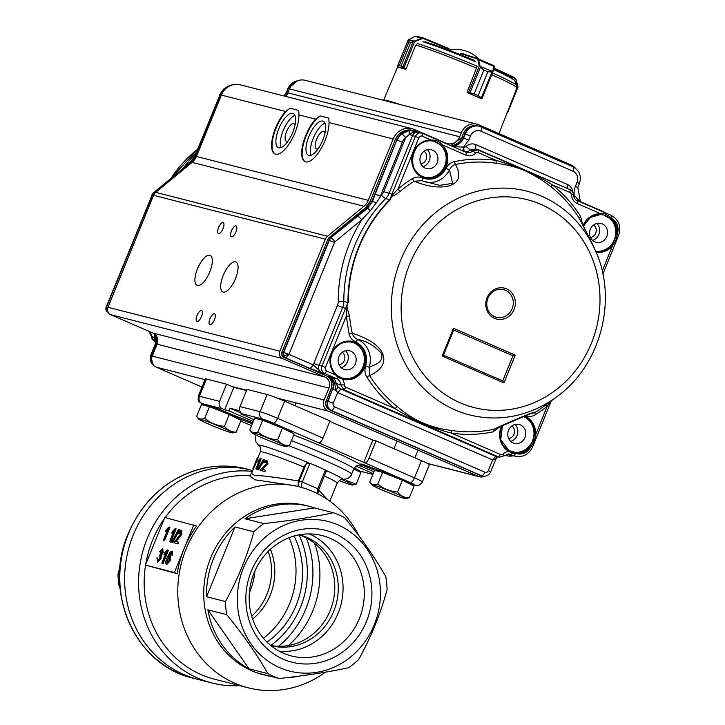 <?xml version="1.0" encoding="UTF-8"?>
<svg xmlns="http://www.w3.org/2000/svg" width="725" height="725" viewBox="0 0 725 725"><rect width="100%" height="100%" fill="white"/><g stroke="black" fill="none" stroke-linecap="round" stroke-linejoin="round"><path stroke-width="1.09" d="M299.017 534.842A57.203 52.735 -75.7 0 1 332.866 602.421A57.203 52.735 -75.7 0 1 270.76 645.495A85.242 78.581 104.3 0 0 298.999 534.851M169.795 557.407L167.575 559.854L167.484 563.171M169.414 557.226L167.085 559.637L166.995 562.963L169.26 560.289L169.496 557.271M167.085 559.637L167.575 559.854M171.671 553.492L171.29 552.64L170.547 552.885L168.109 557.126L170.121 555.713L169.967 560.416L166.424 564.503C165.309 563.552 165.545 561.277 167.131 557.661L169.967 552.278L171.952 551.127L172.613 555.123L171.372 554.906L171.417 552.695M172.124 554.915L171.372 554.906M171.771 552.858L169.179 555.993M170.547 552.885L171.028 553.093M170.33 555.803L170.448 560.624L166.659 564.603M169.967 560.416L170.448 560.624M172.613 555.123L172.586 551.39L171.952 551.127M167.919 550.094L162.536 563.325L161.847 563.144L166.043 552.84L164.004 554.471L164.638 552.912L167.475 549.985L168.399 550.311L163.016 563.533L161.847 563.144M162.536 563.325L163.016 563.533M165.599 553.927L164.004 554.471M162.735 548.816L163.161 552.686L161.367 555.114L161.041 558.64L157.588 562.337L156.944 557.969L157.706 557.969L157.742 560.606L159.881 558.241L159.872 555.522L159.355 555.586L161.965 552.35L161.92 550.248L160.189 552.051L159.573 551.707L162.518 548.716L162.681 552.468L160.877 554.906L160.56 558.422L157.343 562.228M162.518 548.716L163.007 548.934M157.706 557.969L158.231 560.815M160.352 555.731L159.355 555.586M162.4 550.465L160.669 552.269L160.189 552.051M162.681 552.468L163.161 552.686M160.877 554.906L161.367 555.114M160.56 558.422L161.041 558.64M181.087 530.038L181.25 534.107L175.486 541.33L178.114 542.01L177.426 543.705L173.918 542.808L180.561 533.944L180.453 531.561L178.468 533.673L177.852 533.328L181.087 530.038L181.739 530.301L181.739 534.316L175.976 541.548M178.114 542.01L178.604 542.218L177.915 543.913L173.918 542.808M177.426 543.705L177.915 543.913M180.933 531.769L178.948 533.881L178.468 533.673M181.25 534.107L181.739 534.316M177.552 539.155L178.042 539.364M172.215 542.373L171.644 542.228L178.54 529.386L179.111 529.531L172.215 542.373L172.695 542.581L171.644 542.228M179.111 529.531L179.592 529.739L172.695 542.581M175.649 528.643L170.266 541.874L169.578 541.693L173.773 531.389L171.734 533.02L172.378 531.461L175.205 528.534L176.13 528.86L170.756 542.082L169.578 541.693M170.266 541.874L170.756 542.082M173.329 532.476L171.734 533.02M169.451 527.066L164.067 540.288L163.379 540.116L167.575 529.812L165.545 531.443L166.179 529.875L169.007 526.948L169.94 527.274L164.557 540.497L163.379 540.116M164.067 540.288L164.557 540.497M167.131 530.89L165.545 531.443M145.426 565.074L177.172 573.683A103.684 95.582 -75.7 0 1 184.114 548.68A103.684 95.582 -75.7 0 1 196.547 526.069L164.802 517.469L145.426 565.074L174.426 572.487L193.792 524.873M177.172 573.683L174.426 572.487M265.16 470.217L264.978 471.748L265.16 470.217A42.05 2.402 -157.9 0 0 261.662 469.057L267.625 463.882L266.99 460.402M264.607 471.576A42.05 2.402 -157.9 0 0 260.048 470.081L266.655 463.565L266.039 461.417L263.982 462.903L263.22 462.514L266.555 460.203M266.963 460.393L267.996 464.054L263.818 467.534M264.217 467.725L262.078 469.247M264.978 471.748A41.479 2.365 -157.9 0 0 260.483 470.28L260.048 470.081M266.447 461.608L263.982 462.903M258.209 469.528A42.05 2.402 -157.9 0 0 257.647 469.365L263.501 459.242A42.05 2.402 -157.9 0 1 264.136 459.433L258.209 469.528L258.662 469.728A41.479 2.365 -157.9 0 0 258.109 469.573L257.647 469.365M264.136 459.433L264.571 459.632L258.662 469.728M256.414 469.03A42.05 2.402 -157.9 0 0 255.862 468.885L256.351 469.102A41.479 2.365 -157.9 0 1 256.895 469.238L256.414 469.03L260.719 458.445L261.199 458.653L256.895 469.238M260.719 458.445A42.05 2.402 -157.9 0 0 260.357 458.354L258.209 460.747L257.701 461.997L258.752 461.789M255.862 468.885L259.215 460.647L257.701 461.997M255.608 461.961L257.339 457.928A42.05 2.402 -157.9 0 1 257.429 457.901L253.125 468.486A42.05 2.402 -157.9 0 0 252.989 468.522L255.653 461.979M252.989 468.522L253.523 468.74A41.479 2.365 -157.9 0 1 253.65 468.703L253.125 468.486M257.429 457.901L257.955 458.118L253.65 468.703M375.903 470.67L372.46 469.338A10.014 0.571 22.1 0 1 360.733 463.973A10.014 0.571 22.1 0 1 365.817 465.495L378.251 470.117M230.477 414.02L243.917 419.222A10.014 0.571 22.1 0 1 252.672 422.911M252.354 423.699A10.014 0.571 22.1 0 1 250.56 423.056L238.77 418.669M323.033 438.099L330.029 420.908L284.599 401.161L277.603 418.352L323.033 438.099A5.718 2.193 113.5 0 1 318.737 442.839L273.307 423.092A8.582 0.489 -157.9 0 0 262.812 419.113L242.676 413.966A5.718 5.274 -75.7 0 1 239.984 406.571L260.121 411.709A5.718 5.274 104.3 0 0 262.812 419.113M364.766 462.858A5.718 2.193 -66.5 0 0 369.07 458.109L414.492 477.866A5.718 2.193 113.5 0 1 410.196 482.605L318.737 442.839M363.696 462.577L372.84 440.093L376.067 440.918L369.07 458.109M372.84 440.093L329.83 421.397M273.307 423.092A5.718 2.193 113.5 0 0 277.603 418.352A14.301 0.816 22.1 0 0 260.121 411.709L267.117 394.518L246.98 389.379L239.984 406.571M242.676 413.966L245.104 415.017L240.809 413.921L241.189 412.969M239.821 410.749L230.07 408.257L228.991 410.903L224.696 409.806L233.84 387.322L226.572 384.168L219.575 401.36A5.718 5.274 104.3 0 0 222.276 408.755L202.139 403.617A5.718 5.274 -75.7 0 1 199.438 396.212L219.575 401.36M224.696 409.806L222.276 408.755M246.5 390.558L233.84 387.322M293.707 435.018A57.203 3.263 22.1 0 1 360.688 466.039L357.905 465.649C357.253 465.097 355.857 466.211 353.728 468.966A51.484 2.936 -157.9 0 0 291.432 440.628M317.813 493.788L318.909 489.366L317.795 488.768L316.961 493.362M302.633 487.889C301.12 487.173 301.002 485.215 302.289 482.025L317.795 488.768L325.434 470.008L326.196 470.489L325.888 471.631M302.289 482.025L299.298 480.911L306.512 463.202L309.919 463.266L302.289 482.025M250.569 475.709L249.228 475.89L251.566 473.389L254.23 475.274C263.565 475.736 278.282 477.639 298.374 480.974L297.993 486.421L299.298 480.911M297.993 486.421L298.564 486.72M294.649 485.641L254.946 479.823L249.581 475.727M306.512 463.202L304.029 467.081A41.479 2.365 -157.9 0 0 260.338 451.847L257.801 458.064M298.374 480.974L304.029 467.081M325.434 470.008A45.766 2.61 -157.9 0 0 309.919 463.266M360.688 466.039L373.919 471.794M373.185 473.588L356.202 466.202M230.07 408.257L241.144 413.078M253.261 421.461L228.991 410.903M240.809 413.921L253.995 419.657M206.435 379.021L199.438 396.212A14.301 0.816 22.1 0 0 198.306 396.095L205.302 378.903A14.301 0.816 22.1 0 1 206.435 379.021L226.572 384.168M267.117 394.518A14.301 0.816 22.1 0 1 284.599 401.161M421.488 460.665A14.301 0.816 22.1 0 1 429.372 464.689L422.376 481.88A14.301 0.816 22.1 0 0 414.492 477.866L421.488 460.665L376.067 440.918M299.905 676.017A87.245 80.421 -75.7 0 1 287.317 677.585M271.422 676.543A87.245 80.421 -75.7 0 1 265.812 675.338A87.245 80.421 -75.7 0 1 260.311 673.697L279.161 678.518A87.245 80.421 -75.7 0 1 273.425 676.298A87.245 80.421 -75.7 0 1 267.888 673.616C257.257 654.883 243.537 635.227 226.726 614.655A87.245 80.421 -75.7 0 1 225.43 601.551C237.863 579.048 247.325 555.785 253.813 531.76A87.245 80.421 -75.7 0 1 263.791 523.559C289.755 520.74 312.937 517.124 333.337 512.729A87.245 80.421 -75.7 0 1 344.611 517.632C361.195 537.877 374.916 557.534 385.772 576.583A87.245 80.421 -75.7 0 1 387.077 589.697C380.58 613.713 371.118 636.976 358.685 659.478A87.245 80.421 -75.7 0 1 348.707 667.689C328.688 672.03 305.506 675.637 279.161 678.518M207.876 609.843L249.038 668.803A87.245 80.421 -75.7 0 1 207.876 609.843L226.726 614.655M234.972 526.948L206.58 596.738A87.245 80.421 -75.7 0 1 234.972 526.948L253.813 531.76M314.496 507.917L244.941 518.747A87.245 80.421 -75.7 0 1 308.995 506.286A87.245 80.421 -75.7 0 1 314.496 507.917L333.337 512.729M184.059 674.649A107.98 99.543 104.3 0 0 197.961 679.407A107.98 99.543 -75.7 0 1 133.219 535.032A107.98 99.543 -75.7 0 1 251.403 470.172A107.98 99.543 104.3 0 0 130.473 542.508A107.98 99.543 104.3 0 0 184.059 674.649M249.309 475.718A103.684 95.582 104.3 0 0 165.164 517.559M164.222 518.882A103.684 95.582 104.3 0 0 145.671 564.476M145.562 565.138A103.684 95.582 104.3 0 0 201.251 674.658A103.684 95.582 104.3 0 0 214.6 679.225L248.213 687.817A103.684 95.582 104.3 0 0 325.534 672.147M252.382 471.395A107.98 99.543 104.3 0 0 142.408 552.93A107.98 99.543 104.3 0 0 198.025 678.21A107.98 99.543 104.3 0 0 211.927 682.977A107.98 99.543 104.3 0 0 239.903 685.696M249.038 668.803L267.888 673.616M206.58 596.738L225.43 601.551M244.941 518.747L263.791 523.559M279.823 667.716A77.231 71.195 104.3 0 0 380.063 585.211A77.231 71.195 104.3 0 0 266.755 535.956A77.231 71.195 104.3 0 0 279.823 667.716M283.285 659.206A68.032 62.713 -75.7 0 1 271.775 543.143A68.032 62.713 -75.7 0 1 371.581 586.534A68.032 62.713 -75.7 0 1 283.285 659.206M318.656 490.028L327.528 499.543M359.129 536.183A103.684 95.582 104.3 0 0 299.534 486.892A103.684 95.582 104.3 0 0 183.407 556.347A103.684 95.582 104.3 0 0 234.864 683.24A103.684 95.582 104.3 0 0 248.213 687.817M308.995 506.286L306.158 505.561A87.245 80.421 104.3 0 0 208.447 563.996A87.245 80.421 104.3 0 0 251.747 670.761A87.245 80.421 104.3 0 0 262.976 674.612L265.812 675.338M309.33 533.917A61.208 56.432 -75.7 0 1 309.358 533.926A61.208 56.432 -75.7 0 1 340.995 604.514A61.208 56.432 -75.7 0 1 279.361 651.249M299.271 534.796A57.203 52.735 -75.7 0 1 299.416 534.832A57.203 52.735 -75.7 0 1 336.355 603.309A57.203 52.735 -75.7 0 1 271.096 645.685A57.203 52.735 -75.7 0 1 270.96 645.649M283.366 653.189A62.114 57.266 104.3 0 0 289.175 655.318A62.114 57.266 104.3 0 0 362.219 609.915A62.114 57.266 104.3 0 0 319.897 535.05A62.114 57.266 104.3 0 0 252.164 578.342A62.114 57.266 104.3 0 0 283.366 653.189M266.99 642.114A80.085 73.832 104.3 0 0 296.172 605.212A80.085 73.832 104.3 0 0 294.087 536.002M263.411 638.254A80.085 73.832 104.3 0 0 289.628 603.544A80.085 73.832 104.3 0 0 289.103 537.669M252.608 619.059A57.203 52.735 104.3 0 0 270.244 595.116A57.203 52.735 104.3 0 0 270.416 549.332M119.988 587.395L119.281 587.214A87.245 80.421 104.3 0 1 117.976 574.109L119.616 574.526M117.976 574.109L120.087 566.732M314.596 543.315A89.528 82.532 -75.7 0 1 288.487 645.531M254.901 571.019A61.942 57.103 -75.7 0 1 249.391 592.588M251.702 616.196A57.203 52.735 104.3 0 0 266.963 594.273A57.203 52.735 104.3 0 0 268.241 551.417M288.133 140.985A9.507 3.643 113.5 0 1 286.33 141.203A9.507 3.643 113.5 0 1 286.665 131.307A9.507 3.643 113.5 0 1 293.697 123.694A9.507 3.643 113.5 0 1 293.915 123.767A9.507 3.643 113.5 0 1 294.984 125.244M318.212 148.661A9.507 3.643 113.5 0 1 316.408 148.888A9.507 3.643 113.5 0 1 316.734 138.983A9.507 3.643 113.5 0 1 323.767 131.379A9.507 3.643 113.5 0 1 323.984 131.452A9.507 3.643 113.5 0 1 325.054 132.92M508.705 438.58A7.032 6.48 104.3 0 0 514.243 433.269A7.032 6.48 104.3 0 0 511.932 425.956M590.494 237.546A7.032 6.48 104.3 0 0 596.022 232.236A7.032 6.48 104.3 0 0 593.721 224.922M420.89 163.823A7.032 6.48 104.3 0 0 426.427 158.503A7.032 6.48 104.3 0 0 424.116 151.19M339.11 364.856A7.032 6.48 104.3 0 0 344.638 359.537A7.032 6.48 104.3 0 0 342.336 352.223M209.752 271.947A16.367 6.271 113.5 0 1 197.082 285.387A16.367 6.271 113.5 0 1 197.852 267.878A16.367 6.271 113.5 0 1 210.132 255.363A16.367 6.271 113.5 0 1 209.752 271.947M280.956 147.61A18.596 7.123 113.5 0 1 283.14 130.708A18.596 7.123 113.5 0 1 294.93 115.465M278.781 128.805A18.596 7.123 113.5 0 1 293.172 113.544A18.596 7.123 113.5 0 1 292.302 133.436A18.596 7.123 113.5 0 1 278.346 147.646A18.596 7.123 113.5 0 1 278.781 128.805M311.025 155.295A18.596 7.123 113.5 0 1 313.209 138.384A18.596 7.123 113.5 0 1 324.999 123.15M308.85 136.49A18.596 7.123 113.5 0 1 323.241 121.22A18.596 7.123 113.5 0 1 322.371 141.112A18.596 7.123 113.5 0 1 308.424 155.322A18.596 7.123 113.5 0 1 308.85 136.49M235.525 278.527A16.367 6.271 113.5 0 1 222.856 291.976A16.367 6.271 113.5 0 1 223.626 274.458A16.367 6.271 113.5 0 1 235.906 261.952A16.367 6.271 113.5 0 1 235.525 278.527M223.046 228.62A5.909 2.266 113.5 0 1 218.47 233.477A5.909 2.266 113.5 0 1 218.751 227.152A5.909 2.266 113.5 0 1 223.182 222.629A5.909 2.266 113.5 0 1 223.046 228.62M214.382 319.852A5.909 2.266 113.5 0 1 209.806 324.709A5.909 2.266 113.5 0 1 210.087 318.384A5.909 2.266 113.5 0 1 214.518 313.862A5.909 2.266 113.5 0 1 214.382 319.852M201.496 316.562A5.909 2.266 113.5 0 1 196.919 321.411A5.909 2.266 113.5 0 1 197.2 315.085A5.909 2.266 113.5 0 1 201.632 310.572A5.909 2.266 113.5 0 1 201.496 316.562M235.933 231.909A5.909 2.266 113.5 0 1 231.357 236.767A5.909 2.266 113.5 0 1 231.637 230.441A5.909 2.266 113.5 0 1 236.069 225.919A5.909 2.266 113.5 0 1 235.933 231.909M315.656 119.163L320.133 115.9L328.833 118.13L329.032 122.579A25.747 9.869 113.5 0 1 320.314 149.876A25.747 9.869 113.5 0 1 305.089 161.675A25.747 9.869 113.5 0 1 302.941 143.931A25.747 9.869 113.5 0 1 315.656 119.163L298.954 114.894A25.747 9.869 113.5 0 1 290.245 142.191A25.747 9.869 113.5 0 1 275.011 153.99A25.747 9.869 113.5 0 1 272.872 136.246A25.747 9.869 113.5 0 1 285.587 111.478L290.054 108.224A25.747 9.869 -66.5 0 0 274.449 132.648A25.747 9.869 -66.5 0 0 275.264 154.09M305.334 161.766A25.747 9.869 113.5 0 1 304.518 140.324A25.747 9.869 113.5 0 1 320.133 115.9M290.054 108.224L298.763 110.445L298.954 114.894M484.554 476.252A8.582 7.912 -75.7 0 1 479.47 476.769A8.582 7.912 -75.7 0 1 478.364 476.388L328.144 411.084A8.582 7.912 -75.7 0 1 324.102 399.992L328.951 388.083A8.582 7.912 104.3 0 0 324.909 376.991L282.505 358.558A5.718 5.274 -75.7 0 1 279.814 351.163L325.362 239.187A7.15 6.588 -75.7 0 1 327.519 236.232L363.941 206.262A14.301 13.186 104.3 0 0 368.255 200.354L393.222 138.973A17.164 15.823 -75.7 0 1 412.008 128.66A17.164 15.823 -75.7 0 1 414.22 129.422L445.712 143.115A11.437 10.549 104.3 0 0 447.189 143.623A11.437 10.549 104.3 0 0 459.713 136.744L461.327 132.775A14.301 13.186 -75.7 0 1 476.978 124.183A14.301 13.186 -75.7 0 1 478.817 124.818L570.892 164.847A14.301 13.186 -75.7 0 1 575.46 168.254M513.282 455.789A17.164 15.823 -75.7 0 1 506.403 455.69A17.164 15.823 -75.7 0 1 504.845 455.2M579.583 201.07A11.437 10.549 104.3 0 0 581.396 202.094L603.2 211.573A17.164 15.823 -75.7 0 1 605.792 213.032M201.985 387.05L156.31 367.194A8.582 7.912 -75.7 0 1 152.268 356.102L157.117 344.194A8.582 7.912 104.3 0 0 153.075 333.101L110.671 314.668A5.718 5.274 -75.7 0 1 107.98 307.273L153.537 195.306A7.15 6.588 104.3 0 1 155.694 192.352L192.107 162.373A14.301 13.186 104.3 0 0 196.421 156.464L221.388 95.084A17.164 15.823 -75.7 0 1 240.174 84.78L412.008 128.66M285.668 96.398A11.437 10.549 104.3 0 0 287.879 92.854L459.713 136.744M476.978 124.183L305.143 80.303A14.301 13.186 -75.7 0 0 289.493 88.894L287.879 92.854M400.436 104.636A59.785 3.407 -157.9 0 0 383.579 100.331L397.69 66.745M481.155 98.682L481.373 98.645A0.571 0.571 81.9 0 0 481.663 98.682L481.608 98.881A59.377 3.389 -157.9 0 0 474.576 95.782A59.377 3.389 -157.9 0 0 467.072 92.564L467.29 92.03M399.303 67.597L399.294 67.624A59.377 3.389 -157.9 0 1 405.737 69.274L405.955 68.748M511.551 101.618L518.031 86.511L515.801 79.487L514.868 78.318L494.631 69.265M507.128 113.136L506.521 113.163M495.936 68.975L514.732 77.675L516.001 79.215L514.759 77.684L495.701 68.875L495.918 69.854M517.967 86.375L517.895 86.991M493.616 69.582L495.692 68.866L493.87 68.386M515.801 79.487L517.976 87.199M514.868 78.318L514.759 77.693M479.524 66.473L480.095 66.274L483.892 70.071L479.279 66.111L477.866 59.921L477.095 58.961L460.556 53.541L460.022 54.574M476.878 67.053L467.154 91.984L474.186 93.869L468.794 93.181L481.373 98.645L478.119 95.573L482.125 98.328A0.571 0.571 34.9 0 1 482.062 98.446L492.773 72.128M491.94 72.002L487.825 71.775L478.138 95.582L487.807 71.775L492.493 71.666L492.71 72.201L491.912 72.301L481.228 98.183M468.64 92.474L479.279 66.111L492.601 71.449L492.71 72.201M477.095 58.961L477.811 58.662L494.024 65.712L494.269 66.981L492.864 71.884M477.712 58.625L478.573 59.776L494.024 66.492L493.997 65.703L494.269 66.981L492.801 72.074L482.125 98.328M480.557 67.044L469.845 93.235M477.866 59.921L478.573 59.776L479.986 65.966M481.373 98.645L481.373 98.645A0.571 0.571 34.9 0 0 482.052 98.455M448.712 48.448L449.364 50.397M449.282 50.306L448.548 48.965L448.159 49.934M408.012 40.446L408.012 40.446A0.571 0.544 -43.5 0 1 408.22 40.21L408.972 41.842L408.012 40.446L397.635 65.966L399.285 65.649L397.672 66.464L398.043 67.008L403.617 68.431L401.025 66.093L406.1 68.802L415.661 45.303L416.757 44.225M397.635 65.966L397.635 65.966A0.571 0.544 85.4 0 0 397.672 66.464M413.259 41.497A0.571 0.489 86.4 0 0 413.114 41.751L410.722 42.286L414.138 41.651L413.114 41.751L402.728 67.262A0.571 0.498 -63.5 0 0 402.719 67.751M408.329 39.984L414.428 41.071L414.682 41.588L414.138 41.651M416.458 36.268L423.554 38.072L423.799 38.733L421.995 38.706L414.682 41.588L403.852 67.878M416.73 36.368L414.89 36.449L421.733 38.198L423.953 38.207L448.702 48.439L448.548 48.965L423.799 38.733M408.692 39.721L408.22 40.21M414.754 36.513L408.827 39.648M414.428 41.071L421.733 38.198L421.995 38.706M108.496 312.656L106.122 310.164A4.287 4.287 0 0 0 108.333 312.584M156.056 341.167L155.368 335.82M232.825 84.789L227.369 86.456M232.136 84.988L224.56 88.504A15.714 14.491 104.3 0 0 219.902 94.921L194.735 156.256L189.887 162.744L180.289 170.71L189.887 162.744L190.521 162.889L153.763 192.787L180.643 170.665M197.635 148.888L194.735 156.256L195.27 156.392A15.732 14.5 -75.7 0 1 190.521 162.889L191.237 163.089M149.196 331.416A7.44 6.86 104.3 0 1 151.625 336.599L155.766 337.796L155.929 337.343M196.339 156.672L195.27 156.392L220.237 95.011A15.732 14.5 -75.7 0 1 230.215 85.713M231.193 85.16L224.197 88.55L219.593 94.893M106.176 307.083L152.042 195.143L106.176 307.083A4.287 4.287 0 0 0 106.122 310.164M106.403 310.373L106.493 307.11L152.377 195.224A5.718 5.274 -75.7 0 1 154.108 192.859L154.914 193.095M108.224 312.393A4.287 3.951 -75.7 0 1 106.829 307.201L107.898 307.482M155.068 334.379A10.014 9.226 -75.7 0 1 155.966 344.121L155.63 344.04A10.023 9.244 104.3 0 0 154.443 333.881M152.948 364.312A7.15 6.588 104.3 0 1 151.117 356.02L155.966 344.121L157.035 344.402M296.679 81.155A12.869 11.863 104.3 0 0 288.342 88.812L289.411 89.093M284.753 96.162A12.869 11.863 104.3 0 0 286.728 92.782L288.006 88.731A12.86 11.854 -75.7 0 1 297.413 80.838M487.916 298.202A14.301 13.186 -75.7 0 1 510.744 294.649A14.301 13.186 -75.7 0 1 501.428 317.559A14.301 13.186 -75.7 0 1 487.916 298.202M487.055 297.73A15.95 14.708 -75.7 0 1 512.521 293.77A15.95 14.708 -75.7 0 1 502.126 319.326A15.95 14.708 -75.7 0 1 487.055 297.73M412.969 153.174A19.457 17.935 -75.7 0 1 431.121 140.025C435.743 139.852 439.459 141.466 442.277 144.873C447.624 150.664 449.083 157.561 446.654 165.563A19.448 17.935 104.3 0 1 423.382 177.716A19.448 17.935 104.3 0 1 412.969 153.174M524.447 415.942A19.448 17.935 -75.7 0 1 535.603 434.782L534.325 441.425L530.582 447.044A12.579 11.6 -75.7 0 1 516.418 453.487L512.539 453.315L508.887 451.421A19.448 17.926 -75.7 0 1 500.785 427.94A19.448 17.935 -75.7 0 1 501.691 425.747M392.56 195.904L392.733 194.717L397.998 188.998A2.864 0.689 -129.6 0 0 400.245 191.318C396.557 194.237 394.001 195.759 392.56 195.904L389.796 199.701A135.892 125.28 104.3 0 0 347.946 302.579L346.849 307.038L345.626 308.152L347.946 302.579L343.813 301.537L338.249 301.319C338.367 271.83 346.224 244.615 361.829 219.693L334.95 241.815A1.396 1.287 -75.7 0 0 334.524 242.404L329.304 240.419L283.747 352.386L288.967 354.371L283.674 355.649L285.759 357.933M334.524 242.404L288.958 354.362L285.768 357.914L310.164 368.517L313.354 364.956L313.843 363.452L319.063 365.436C317.885 368.427 318.782 370.892 321.755 372.831L310.164 368.517M346.55 306.195L349.522 315.991A135.521 124.936 104.3 0 0 352.287 333.31C390.086 345.028 391.319 366.46 369.614 375.55L366.75 376.946C364.838 373.765 364.458 370.176 365.618 366.17L369.179 367.267C374.716 364.512 383.371 363.143 381.749 353.773C374.644 345.743 366.66 340.986 357.788 339.499L355.64 341.874C352.169 340.215 349.976 337.542 349.078 333.853L352.287 333.31C352.975 336.01 354.806 338.077 357.788 339.499A22.928 21.143 104.3 0 1 369.179 367.267L369.614 375.55A135.521 124.936 104.3 0 0 397.508 406.698C412.597 420.165 430.904 428.122 452.418 430.568A135.521 124.936 104.3 0 0 493.462 429.39C514.741 419.558 538.893 409.589 534.787 412.652L535.249 414.791C532.077 416.703 528.697 416.947 525.108 415.543M591.546 242.213L579.32 218.334L580.689 216.567L582.447 224.17M454.339 161.639C468.323 158.775 482.279 158.376 496.208 160.433C517.75 166.542 536.418 174.662 552.232 184.793A2.864 1.024 -51.7 0 0 551.435 187.195C544.964 181.821 536.536 176.492 526.169 171.2C517.287 167.366 507.409 164.738 496.516 163.315A135.521 124.936 104.3 0 0 455.472 164.493C468.142 186.715 442.042 192.823 414.156 181.241L412.19 178.712C415.371 176.8 418.751 176.556 422.322 177.96L422.312 180.878L439.685 185.319L452.663 183.371L449.482 169.877L446.102 168.327C448.059 164.675 450.805 162.445 454.339 161.639L455.472 164.493C452.962 165.064 450.968 166.859 449.482 169.877A22.928 21.143 104.3 0 1 425.258 181.875M424.623 177.235A18.596 17.137 104.3 0 0 444.697 165.998A18.596 17.137 104.3 0 0 433.786 141.194M430.741 140.795L434.003 141.248L441.398 145.426A18.596 17.137 -75.7 0 1 445.241 166.134A18.596 17.137 -75.7 0 1 424.886 177.299A18.596 17.137 -75.7 0 1 412.507 156.845A18.596 17.137 -75.7 0 1 430.741 140.795L433.55 141.139M583.127 225.475A19.448 17.935 -75.7 0 1 600.717 213.748C602.792 212.642 606.317 214.02 611.284 217.899L611.945 218.669L611.066 219.222L603.599 214.981L600.336 214.518L590.34 217.491L583.453 226.073M611.066 219.222A18.596 17.137 -75.7 0 1 616.286 233.541L614.7 239.83L616.105 240.392L612.435 245.929A19.448 17.935 -75.7 0 1 596.104 252.255M595.66 251.231A18.596 17.137 104.3 0 0 614.302 239.73A18.596 17.137 104.3 0 0 603.381 214.926M602.212 271.068L612.435 245.929L611.537 245.277L614.7 239.83M523.232 416.44A18.596 17.137 -75.7 0 1 534.488 434.674L532.92 440.863L529.685 446.392A18.596 17.137 -75.7 0 1 516.146 452.554L508.95 450.578A18.596 17.137 -75.7 0 1 502.38 425.43M512.385 451.983A18.596 17.137 104.3 0 0 532.513 440.764A18.596 17.137 104.3 0 0 523.151 416.467M335.793 374.182L338.43 376.32L335.793 374.182A18.596 17.137 -75.7 0 1 332.721 351.815A18.596 17.137 -75.7 0 1 352.305 342.309A18.596 17.137 -75.7 0 1 363.452 367.167A18.596 17.137 -75.7 0 1 343.106 378.332A18.596 17.137 -75.7 0 1 342.146 378.06L338.385 376.302L338.086 377.48L335.566 374.907A19.448 17.935 -75.7 0 1 331.189 354.208A19.448 17.935 -75.7 0 1 354.462 342.064A19.448 17.935 -75.7 0 1 364.865 366.596A19.448 17.935 -75.7 0 1 342.191 378.948L338.086 377.48A2.864 1.097 -66.5 0 1 336.59 378.649A7.44 6.86 -75.7 0 1 340.678 384.884L344.375 384.903A10.295 9.498 -75.7 0 0 342.191 378.948L342.137 378.051L343.106 378.332M342.853 378.269A18.596 17.137 104.3 0 0 362.917 367.031A18.596 17.137 104.3 0 0 352.033 342.245M423.019 166.677A10.114 9.316 104.3 0 0 429.717 159.346A10.114 9.316 104.3 0 0 427.36 149.694M420.718 155.567A9.724 8.963 -75.7 0 1 431.719 149.83A9.724 8.963 -75.7 0 1 437.637 161.367A9.724 8.963 -75.7 0 1 426.907 168.662A9.724 8.963 -75.7 0 1 420.718 155.567M592.615 240.41A10.114 9.316 104.3 0 0 599.312 233.078A10.114 9.316 104.3 0 0 596.956 223.427M590.313 229.299A9.724 8.963 -75.7 0 1 601.315 223.563A9.724 8.963 -75.7 0 1 607.242 235.099A9.724 8.963 -75.7 0 1 596.512 242.386A9.724 8.963 -75.7 0 1 590.313 229.299M515.167 424.46A10.114 9.316 -75.7 0 1 517.532 434.112A10.114 9.316 -75.7 0 1 510.835 441.443M345.571 350.728A10.114 9.316 -75.7 0 1 347.937 360.379A10.114 9.316 -75.7 0 1 341.23 367.711M508.533 430.333A9.724 8.963 -75.7 0 1 519.535 424.587A9.724 8.963 -75.7 0 1 525.453 436.133A9.724 8.963 -75.7 0 1 514.723 443.419A9.724 8.963 -75.7 0 1 508.533 430.333M338.928 356.6A9.724 8.963 -75.7 0 1 349.93 350.864A9.724 8.963 -75.7 0 1 355.857 362.4A9.724 8.963 -75.7 0 1 345.127 369.696A9.724 8.963 -75.7 0 1 338.928 356.6M453.705 330.029L512.965 355.794L515.248 355.132L503.948 382.909L442.168 356.048L453.469 328.271L453.605 329.984M503.875 382.873L502.742 380.915L512.965 355.794M392.035 195.958L391.21 196.412L391.79 194.4L392.035 195.958M419.558 132.421C416.15 131.587 413.812 132.648 412.561 135.602L409.317 134.442L405.764 137.514A11.428 10.531 104.3 0 0 402.375 142.182L380.417 196.167L375.197 194.182L372.405 201.641L376.52 202.592L381.459 195.116A4.287 0.897 -135.1 0 0 385.691 198.578L389.796 199.701L391.21 196.412M392.733 194.717L391.89 194.436L392.733 194.717M421.896 180.715L414.156 181.241A135.521 124.936 104.3 0 0 400.245 191.318M441.398 145.426L442.277 144.873L465.767 155.087A10.304 9.498 -75.7 0 0 475.7 153.229A2.864 2.637 -75.7 0 1 478.455 152.721L496.208 160.433A2.864 1.106 -81.5 0 0 496.516 163.315M591.509 242.132L579.32 218.334A135.521 124.936 104.3 0 0 551.435 187.195M551.263 400.807L547.176 406.335A2.864 0.707 51.6 0 1 546.396 404.505M529.767 413.839L534.787 412.652A135.521 124.936 104.3 0 0 543.233 406.861L556.9 396.693C601.306 365.001 618.407 298.029 594.636 248.938A115.474 106.448 104.3 0 0 496.235 188.292A115.474 106.448 104.3 0 0 400.254 261.136A115.474 106.448 104.3 0 0 429.218 393.639A115.474 106.448 104.3 0 0 556.9 396.693M500.785 426.164L493.091 431.864L493.462 429.39L495.474 428.683M493.091 431.864C479.116 434.728 465.16 435.127 451.222 433.07C431.013 427.768 412.335 419.657 395.207 408.71A2.864 1.024 128.3 0 1 397.508 406.698M349.078 333.853L346.26 316.182L349.522 315.991M347.202 307.4L346.459 308.442L345.626 308.152L346.459 308.442L346.26 316.182L325.425 367.385A2.864 2.637 -75.7 0 0 326.776 371.082L335.566 374.907L335.847 374.209C330.002 367.647 329.014 360.117 332.893 351.625C337.614 343.868 344.085 340.759 352.305 342.309M412.19 178.712A138.248 127.446 -75.7 0 0 397.998 188.998L418.833 137.786L415.353 136.472L391.89 194.436M616.286 233.541L617.401 233.64A19.448 17.935 104.3 0 0 611.945 218.669A12.579 11.6 -75.7 0 1 617.401 233.64L616.105 240.392M345.626 308.152L321.945 366.062L325.425 367.385M370.239 210.785L361.829 219.693L357.905 215.932L367.747 208.175L370.239 210.785L376.52 202.592M326.776 371.082L324.646 373.457C321.846 371.862 320.948 369.397 321.945 366.062L319.063 365.436L342.671 307.409L345.408 308.406M370.285 201.133L395.252 139.744L370.285 201.133L365.491 207.703A2.574 0.616 50.5 0 1 365.708 207.676L329.286 237.646L330.663 237.954L367.086 207.984L365.708 207.676A15.796 14.563 104.3 0 0 370.466 201.151L372.405 201.641L367.747 208.175L367.086 207.984A15.732 14.5 104.3 0 0 371.825 201.487L396.802 140.106L375.197 194.182M313.843 363.452L337.451 305.424L342.671 307.409A14.301 13.186 104.3 0 0 343.813 301.537A136.083 125.443 104.3 0 1 385.691 198.578A14.301 13.186 104.3 0 0 388.953 193.629L412.561 135.602L415.353 136.472C416.957 133.391 419.295 132.331 422.349 133.282L465.84 152.187A2.864 1.097 -66.5 0 0 465.794 152.168L422.439 133.318M419.277 132.312C415.443 131.633 412.117 132.34 409.317 134.442L409.272 130.636L417.083 131.569L422.349 133.282L422.331 136.2L431.121 140.025L430.768 140.795C410.858 138.837 405.293 173.601 424.886 177.299M475.328 148.806L570.049 189.615L478.554 149.839M465.06 151.851A7.313 6.743 104.3 0 0 470.19 150.012L466.066 146.432C469.039 143.858 472.265 143.242 475.754 144.583L475.718 148.96L470.19 150.012L472.963 150.827A7.44 6.86 -75.7 0 1 466.474 152.422A7.44 6.86 -75.7 0 1 465.876 152.205A2.864 1.097 -66.5 0 1 465.767 155.087M507.101 454.212A15.732 14.5 104.3 0 0 508.542 454.747A15.732 14.5 104.3 0 0 509.711 455.046L516.019 456.351A15.442 14.237 -75.7 0 1 513.454 455.545L507.138 454.149A10.023 9.244 -75.7 0 1 507.455 454.285L506.993 454.185A10.014 9.226 -75.7 0 1 507.101 454.212M366.75 376.946A138.248 127.446 -75.7 0 0 395.207 408.71L345.952 387.304L343.822 389.678L340.678 384.884L334.751 383.017L331.851 377.662C334.578 378.822 336.019 380.888 336.164 383.86L338.212 387.141L340.977 389.062L337.778 392.633L335.757 390.322L338.212 387.141M497.821 456.523L494.912 459.523L492.438 459.868L495.637 456.306L499.326 457.158L498.356 456.859L500.486 454.484L451.222 433.07A2.864 1.106 98.5 0 1 452.418 430.568M326.341 375.813A2.574 0.988 -66.5 0 0 326.377 375.831A2.574 0.988 -66.5 0 0 326.422 375.849L285.768 357.914M381.459 195.116A10.014 9.226 104.3 0 0 383.743 191.654L405.764 137.514L401.813 133.781L409.272 130.636M452.944 146.586L463.583 147.13L464.19 151.715M463.103 151.353L463.248 147.148M395.252 139.744C398.786 132.421 404.369 129.24 411.999 130.219L413.431 130.518A15.732 14.5 104.3 0 1 414.6 130.817L419.014 132.222M413.431 130.518A15.732 14.5 104.3 0 0 396.802 140.106L395.442 139.762A15.669 14.446 104.3 0 1 411.999 130.219M475.754 144.583L567.421 184.44C570.793 186.071 572.623 188.89 572.931 192.886M580.199 201.903L574.173 195.206A4.287 1.577 -56.1 0 0 573.62 196.248M574.399 195.469L573.919 197.118M332.413 378.858L328.162 376.347A10.023 9.244 -75.7 0 1 332.884 389.307L335.757 390.322L334.751 383.017M340.868 389.017L337.596 392.542L333.255 403.2A2.846 2.619 -75.7 0 0 334.597 406.879A4.287 1.64 113.5 0 1 331.397 410.441L481.618 475.745A4.287 1.64 -66.5 0 0 484.817 472.183L334.597 406.879M484.817 472.183A2.846 2.619 -75.7 0 0 488.297 470.597L492.628 459.949L495.746 456.351M497.332 456.759L495.184 459.868M333.255 403.2L328.044 401.215L332.521 389.216A10.014 9.226 -75.7 0 0 327.809 376.275L336.59 378.649L324.646 373.457L321.755 372.831L313.354 364.956L288.967 354.362M357.905 215.932L330.663 237.954A5.718 5.274 104.3 0 0 328.942 240.319L283.384 352.287A4.287 3.951 104.3 0 0 285.405 357.842L326.422 375.849A10.077 9.289 104.3 0 1 331.162 388.881L330.972 388.863C332.748 382.863 331.216 378.522 326.377 375.831L283.973 357.398A2.574 0.988 -66.5 0 0 284.019 357.416A4.223 3.897 104.3 0 1 282.034 351.951L327.582 239.984A5.655 5.211 -75.7 0 1 329.286 237.646A2.574 0.616 50.5 0 0 329.068 237.673L365.491 207.703M334.95 241.815A4.287 1.033 50.5 0 0 331.026 238.063A5.7 5.256 104.3 0 0 329.304 240.419L327.582 239.984L282.034 351.951L283.747 352.386L283.674 355.649M451.467 145.942A12.869 11.863 104.3 0 0 463.284 137.877L464.897 133.907L470.48 135.992A8.564 7.893 104.3 0 1 480.956 131.225A4.287 1.64 -66.5 0 0 481.056 126.875A4.287 1.64 -66.5 0 0 480.992 126.848A12.86 11.854 104.3 0 0 479.805 126.413A12.86 11.854 104.3 0 0 465.26 134.007L463.647 137.968A12.887 11.881 -75.7 0 1 451.693 146.042M479.633 126.367A12.869 11.863 104.3 0 0 479.461 126.313A12.869 11.863 104.3 0 0 478.509 126.068A12.869 11.863 104.3 0 0 464.897 133.907L463.538 133.572A12.805 11.808 -75.7 0 1 477.077 125.769L478.509 126.068M332.521 389.216L327.682 401.115L326.322 400.78L331.162 388.881L332.521 389.216M326.132 400.762C324.873 404.849 326.032 407.903 329.612 409.924A2.574 0.988 -66.5 0 0 329.657 409.942L331.044 410.368A7.15 6.588 -75.7 0 1 327.682 401.115L328.044 401.215A7.132 6.579 104.3 0 0 331.397 410.441L481.264 475.673L329.657 409.942A7.087 6.534 -75.7 0 1 326.322 400.78L330.972 388.863M482.623 476.08A7.15 6.588 -75.7 0 1 482.451 476.044A7.15 6.588 -75.7 0 1 481.917 475.908A7.15 6.588 -75.7 0 1 481.264 475.673L481.618 475.745A7.132 6.579 104.3 0 0 482.805 476.117L482.451 476.044M409.299 497.821C404.586 497.903 400.68 495.963 397.581 492.003C390.186 491.405 383.597 488.777 377.798 484.128C374.29 485.451 371.608 484.771 369.741 482.071L374.517 470.317L382.583 472.374L402.357 480.249L414.075 486.067L409.299 497.821L405.565 498.61A18.225 1.042 -157.9 0 0 393.312 492.42A18.225 1.042 -157.9 0 0 373.375 484.971A18.225 1.042 -157.9 0 0 371.979 484.943A18.225 1.042 -157.9 0 0 381.74 489.828A18.225 1.042 -157.9 0 0 398.759 496.616A18.225 1.042 -157.9 0 0 405.565 498.61M411.655 484.862L411.954 484.137A18.596 1.06 -157.9 0 0 398.496 477.539A18.596 1.06 -157.9 0 0 378.985 470.289A18.596 1.06 -157.9 0 0 377.507 470.126L377.154 470.987M377.798 484.128L382.583 472.374M371.979 484.943L369.741 482.071M397.581 492.003L402.357 480.249M289.375 445.685C284.662 445.766 280.756 443.827 277.657 439.867C270.262 439.268 263.664 436.64 257.873 431.991C254.366 433.323 251.675 432.635 249.817 429.934L254.593 418.18L262.658 420.237L282.433 428.112L294.151 433.931L289.375 445.685L285.641 446.473A18.225 1.042 -157.9 0 0 273.388 440.292A18.225 1.042 -157.9 0 0 253.451 432.834A18.225 1.042 -157.9 0 0 252.055 432.807A18.225 1.042 -157.9 0 0 261.816 437.701A18.225 1.042 -157.9 0 0 278.835 444.479A18.225 1.042 -157.9 0 0 285.641 446.473M291.731 432.725L292.03 432A18.596 1.06 -157.9 0 0 278.572 425.403A18.596 1.06 -157.9 0 0 259.061 418.153A18.596 1.06 -157.9 0 0 257.583 417.99L257.23 418.851M257.873 431.991L262.658 420.237M252.055 432.807L249.817 429.934M277.657 439.867L282.433 428.112M236.214 432.109C231.502 432.191 227.596 430.251 224.496 426.291C217.101 425.693 210.513 423.065 204.713 418.416C201.206 419.739 198.523 419.059 196.656 416.358L201.441 404.604L209.498 406.662L229.281 414.537L240.999 420.355L236.214 432.109L232.48 432.897A18.225 1.042 -157.9 0 0 220.228 426.708A18.225 1.042 -157.9 0 0 200.299 419.258A18.225 1.042 -157.9 0 0 198.895 419.231A18.225 1.042 -157.9 0 0 208.655 424.116A18.225 1.042 -157.9 0 0 225.674 430.904A18.225 1.042 -157.9 0 0 232.48 432.897M238.57 419.15L238.869 418.425A18.596 1.06 -157.9 0 0 225.412 411.827A18.596 1.06 -157.9 0 0 205.9 404.577A18.596 1.06 -157.9 0 0 204.423 404.414L204.078 405.275M204.713 418.416L209.498 406.662M198.895 419.231L196.656 416.358M224.496 426.291L229.281 414.537M353.746 468.93L360.923 472.492L356.138 484.246L346.342 480.512M358.503 471.286L358.793 470.561A18.596 1.06 -157.9 0 0 354.28 467.933M339.164 480.621A18.225 1.042 -157.9 0 0 351.09 484.817A18.225 1.042 -157.9 0 0 352.413 485.034L356.138 484.246M352.413 485.034A18.225 1.042 -157.9 0 0 342.218 479.733M372.46 469.338L372.94 468.151M250.56 423.056L250.941 422.122M358.712 470.761L372.868 474.377M411.845 484.391L414.981 485.188A5.718 5.274 -75.7 0 1 414.238 484.943A8.582 0.489 -157.9 0 0 410.196 482.605M411.873 484.336L414.238 484.943M240.745 420.971L251.548 425.675L240.736 420.98M202.139 403.617A8.582 0.489 -157.9 0 0 204.169 405.048L199.003 401.668L198.17 400.037L198.306 396.095M256.297 435.19L256.197 435.453C255.363 435.054 255.726 443.129 256.233 442.132L259.206 446.011A45.476 2.592 22.1 0 1 308.669 462.858M289.003 445.812A51.484 2.936 22.1 0 1 351.58 474.259C351.77 474.866 350.492 476.316 347.746 478.591L342.055 479.714A45.476 2.592 22.1 0 1 342.046 479.714A45.476 2.592 22.1 0 0 342.708 479.705A45.476 2.592 22.1 0 0 326.196 470.489M329.821 501.156L337.17 483.104A41.479 2.365 -157.9 0 0 324.365 475.953M246.582 468.939A107.98 99.543 104.3 0 0 128.398 533.799A107.98 99.543 104.3 0 0 193.14 678.174C135.593 665.532 102.551 591.799 128.171 533.772C143.36 498.99 168.3 477.186 202.991 468.359C217.681 465.115 232.208 465.314 246.582 468.939L252.744 470.507M306.213 537.85A89.528 82.532 -75.7 0 1 278.518 646.301M155.694 192.352L327.519 236.232M363.941 206.262L192.107 162.373M107.98 307.273L279.814 351.163M325.362 239.187L153.537 195.306M110.671 314.668L282.505 358.558M153.075 333.101L324.909 376.991M328.951 388.083L157.117 344.194M152.268 356.102L324.102 399.992M156.31 367.194L205.003 379.637M232.027 386.534L246.618 390.258M277.05 398.034L328.144 411.084M427.27 463.338L478.364 476.388M289.493 88.894L461.327 132.775M329.032 122.579L393.222 138.973M221.388 95.084L285.587 111.478M196.421 156.464L368.255 200.354M475.799 61.824A54.466 3.108 -157.9 0 0 422.847 41.715M491.74 74.693A59.078 3.371 -157.9 0 1 516.898 88.033L516.853 85.668L514.777 80.774A54.466 3.108 -157.9 0 0 493.535 69.537M516.853 85.668A58.245 3.326 -157.9 0 0 492.465 72.908M477.286 66.292A58.245 3.326 -157.9 0 0 417.346 43.545M476.814 68.204A59.078 3.371 -157.9 0 0 415.887 45.068M474.721 60.583A52.445 2.991 -157.9 0 0 425.276 41.814M515.992 79.306L517.895 86.057M495.692 69.455L495.692 68.866M477.811 58.662L461.345 53.242L460.321 54.692M483.874 70.062L474.204 93.878L483.874 70.062L487.825 71.775M494.305 66.446L494.242 67.044M460.556 53.541A0.571 0.526 -75.7 0 1 461.254 53.215L461.299 53.233M460.42 53.587L461.345 53.242L477.639 58.598M477.92 58.707L493.997 65.703M468.749 93.162L467.589 92.782M474.186 93.869L478.138 95.582M492.601 71.449L494.024 66.492M408.972 41.842L399.294 65.649L408.972 41.842L410.712 42.286L401.034 66.093L410.722 42.286M405.456 69.192L403.689 68.458M399.285 65.649L401.034 66.093M398.043 67.008L397.554 66.002L407.994 40.355L414.809 36.458L416.404 36.25M448.929 48.539L448.929 49.119M184.023 167.584A135.892 125.28 -75.7 0 1 195.668 153.492M183.534 167.992A135.774 125.171 -75.7 0 1 195.832 153.12M197.372 149.513A115.474 106.448 104.3 0 0 170.982 178.368M155.966 341.747L154.769 341.393L151.443 336.482C151.253 338.203 152.35 339.835 154.724 341.375L154.67 341.348M197.943 148.915L219.902 94.921L221.306 95.292M180.289 170.71L153.41 192.832A4.287 1.033 50.5 0 1 153.763 192.787A5.7 5.256 -75.7 0 0 152.042 195.143L153.446 195.505M155.313 344.013L150.474 355.912L155.313 344.013L154.162 333.69M152.032 356.763L150.474 355.912L153.202 364.684M284.417 96.072A12.887 11.881 104.3 0 0 286.393 92.7L288.006 88.731L286.393 92.7L287.798 93.063M286.321 92.863L287.598 93.498M152.187 356.301L150.782 355.939A7.132 6.579 -75.7 0 0 153.165 364.63M409.453 264.679A107.291 98.908 104.3 0 0 460.466 402.946A107.291 98.908 104.3 0 0 591.446 343.115A107.445 99.044 104.3 0 0 591.682 342.535A107.291 98.908 104.3 0 0 540.669 204.278A107.291 98.908 104.3 0 0 409.688 264.099A107.445 99.044 104.3 0 0 409.453 264.679M390.141 199.855A135.774 125.171 104.3 0 0 358.866 247.606A135.774 125.171 104.3 0 0 348.326 302.642M535.249 414.791A138.248 127.446 -75.7 0 0 547.176 406.335L535.603 434.782L534.488 434.674M508.95 450.578L508.887 451.421A10.295 9.498 -75.7 0 0 503.241 453.968A2.864 2.637 -75.7 0 1 500.486 454.484M611.537 245.277A18.596 17.137 -75.7 0 1 595.687 251.285M583.408 226.001A18.596 17.137 -75.7 0 1 600.336 214.518L603.562 214.972M453.469 328.271L515.248 355.132M443.483 355.159L502.742 380.915M570.013 189.597L569.986 192.515L552.232 184.793A138.248 127.446 -75.7 0 1 580.689 216.567M383.743 191.654L391.899 194.128M418.833 137.786A2.864 2.637 -75.7 0 1 422.331 136.2M422.322 177.96C432.29 181.141 440.22 177.924 446.102 168.327M475.7 153.229L472.963 150.827L478.473 149.803L478.455 152.721M600.363 214.528L600.717 213.748L577.218 203.535A10.304 9.498 -75.7 0 1 571.563 194.907A2.864 2.637 -75.7 0 0 569.986 192.515M616.187 234.501L618.434 235.335M532.34 446.944L530.292 445.648M343.822 389.678L498.347 456.859L495.637 456.306L340.977 389.062L343.822 389.678M345.952 387.304A2.864 2.637 -75.7 0 1 344.375 384.903M365.618 366.17C368.137 355.114 364.811 347.012 355.64 341.874M577.218 203.535A2.864 1.097 -66.5 0 0 577.29 200.635A2.864 1.097 -66.5 0 0 577.245 200.626M577.336 200.662L611.166 215.37A2.864 1.097 113.5 0 1 611.211 215.388L577.29 200.635C575.269 200.018 573.955 197.979 573.348 194.499L573.339 194.499C573.52 192.787 572.424 191.155 570.049 189.615M573.158 194.391L571.563 194.907M602.874 274.104L618.643 235.353C621.397 226.417 618.923 219.757 611.211 215.388A2.864 1.097 113.5 0 1 611.284 217.899L610.396 218.597M532.92 440.863L534.325 441.425M504.065 455.817L509.793 454.095A7.44 6.86 -75.7 0 1 511.034 454.484L512.539 453.315L512.611 452.047L508.977 450.587L500.757 439.703L502.47 425.394M503.241 453.968L503.866 455.826M337.451 305.424A10.014 9.226 104.3 0 0 338.249 301.319M567.394 188.808L567.421 184.44M516.146 452.554L516.418 453.487A19.448 17.935 104.3 0 0 530.582 447.044L529.685 446.392M508.56 453.968L513.454 455.545A2.864 1.097 -66.5 0 0 515.421 453.542L515.239 452.5M492.438 459.868L337.778 392.633M402.375 142.182L397.164 140.197A15.714 14.491 -75.7 0 1 401.813 133.781M466.066 146.432A3.027 2.791 -75.7 0 1 463.583 147.13L468.867 139.952L470.48 135.992M480.956 131.225L573.022 171.245A8.564 7.893 104.3 0 1 577.055 182.319L575.442 186.289A17.173 15.832 -75.7 0 0 574.173 195.206A3.027 2.791 -75.7 0 1 573.321 194.282M507.147 454.321L506.838 454.222A15.669 14.446 104.3 0 0 507.147 454.321L508.542 454.747M468.867 139.952L461.925 137.542L463.357 133.554C466.238 127.564 470.815 124.972 477.077 125.769M573.022 171.245A4.287 1.64 -66.5 0 0 573.122 166.895A4.287 1.64 -66.5 0 0 573.058 166.877L481.119 126.911M577.055 182.319L579.42 183.525C581.713 176.121 579.619 170.583 573.122 166.895L479.461 126.313M580.453 202.012L577.807 187.494L575.442 186.289M463.357 133.554L461.925 137.542A12.941 11.926 104.3 0 1 450.796 145.653M283.928 357.38A2.574 0.988 -66.5 0 0 283.973 357.398C281.808 356.174 281.092 354.353 281.844 351.933M479.796 475.21A2.574 0.988 -66.5 0 0 479.832 475.228A2.574 0.988 -66.5 0 0 479.877 475.247A7.087 6.534 -75.7 0 0 480.521 475.482L329.612 409.924M488.297 470.597L490.662 471.803L495.501 459.904L497.432 456.777M372.849 474.431L358.694 470.815M414.981 485.188L418.407 485.306C418.533 486.212 423.482 481.527 422.376 481.88M318.909 489.366L326.359 471.051M251.566 473.389L253.469 468.722M294.504 485.605L299.534 486.892M259.206 446.011C260.085 445.531 260.456 447.479 260.338 451.847M353.728 468.966L351.58 474.259M193.14 678.174L211.927 682.977M337.17 483.104C339.672 480.077 341.303 478.944 342.055 479.714M479.47 476.769L427.641 463.529M506.403 455.69L504.745 455.264M516.898 88.033L498.972 133.581M514.777 80.774C513.563 78.409 506.358 74.349 493.145 68.594M424.968 41.706C437.827 45.829 454.448 52.137 474.83 60.628M517.976 87.208L507.545 112.846L506.684 113.227M449.518 50.016L448.938 48.539L423.554 38.081M478.663 59.033A31.465 31.465 0 0 0 449.482 50.107M170.928 178.413L197.372 149.504M149.087 331.37L151.434 336.482M194.508 156.038C190.24 163.297 190.856 161.086 189.415 162.889M232.272 84.68L226.998 86.647M284.146 96.008L286.076 92.664M297.585 80.774L287.689 88.704M232.381 84.916L230.613 85.224M153.41 192.832L151.733 195.116M594.636 248.938L591.482 242.068M443.075 356.156L453.759 329.893M427.27 182.51L421.832 180.688M531.878 413.087L495.374 428.729M579.9 219.421L579.628 218.859M516.019 456.351C523.559 457.321 529.069 454.194 532.549 446.972L551.489 400.445M466.474 152.422L465.84 152.187M338.43 376.32L342.137 378.051M422.385 133.3L421.868 133.11M478.509 149.812L477.983 149.622M504.093 455.789L499.353 457.167M450.778 145.643L461.743 137.523M327.392 239.966L329.068 237.673M577.807 187.494L579.42 183.525M480.521 475.482L481.917 475.908M490.662 471.803C489.049 475.147 486.43 476.579 482.805 476.117M397.064 441.045L393.947 448.693M418.053 450.171L414.936 457.819M296.144 402.91L295.012 405.683M232.68 414.673L232.87 415.797"/></g></svg>
